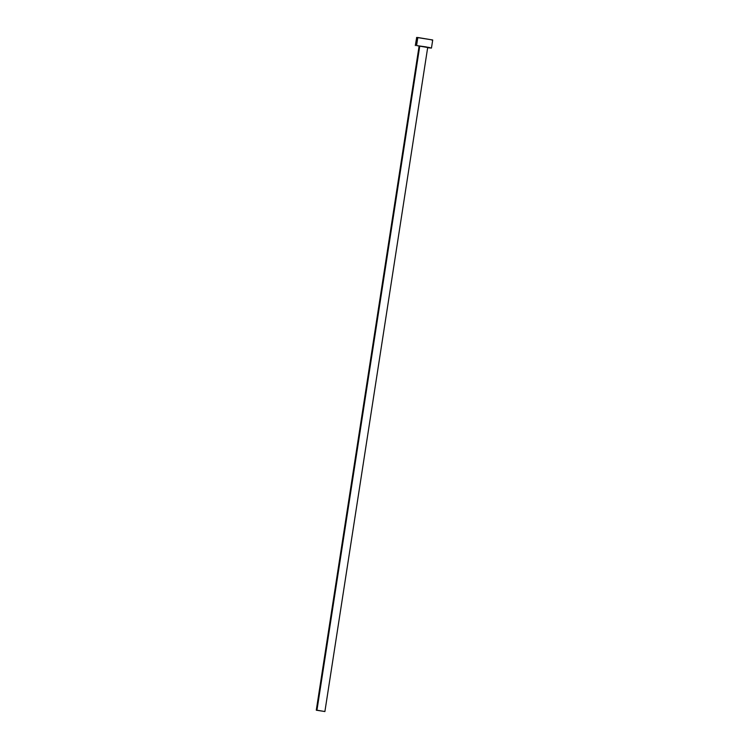 <?xml version="1.0" encoding="UTF-8"?>
<svg xmlns="http://www.w3.org/2000/svg" width="749" height="749" viewBox="0 0 749 749"><rect width="100%" height="100%" fill="white"/><g stroke="black" fill="none" stroke-linecap="round" stroke-linejoin="round"><path stroke-width="1.12" d="M324.897 711.531L427.698 47.468L419.749 46.148L316.949 710.211L324.897 711.531L316.284 710.202L316.949 710.211L419.749 46.148L427.632 47.487M431.461 48.048L432.716 39.987L417.811 37.506L416.566 45.577L425.657 46.841L431.461 48.048L427.66 47.73L431.349 48.086L428.952 47.43L416.566 45.577L417.811 37.506L416.575 37.487L417.268 37.722M419.197 46.185L419.749 46.148L419.094 46.129L316.284 710.202M431.471 39.959L432.182 40.015M432.707 39.969L416.687 37.45L415.321 45.549M316.949 710.211L324.832 711.55L316.949 710.211"/></g></svg>
